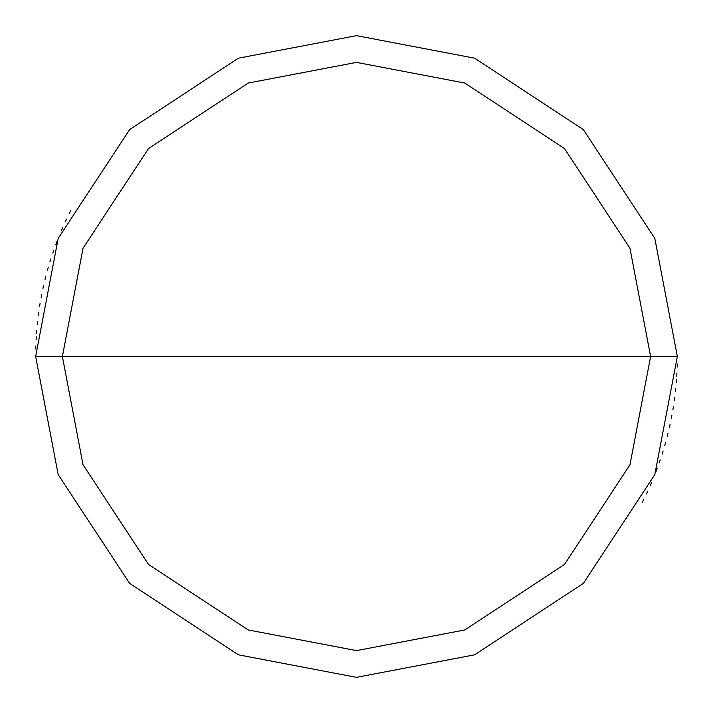 <?xml version="1.0" encoding="UTF-8"?>
<svg xmlns="http://www.w3.org/2000/svg" width="713" height="713" viewBox="0 0 713 713"><rect width="100%" height="100%" fill="white"/><g stroke="black" fill="none" stroke-linecap="round" stroke-linejoin="round"><path stroke-width="1.07" d="M356.5 356.5L650.612 356.5L629.962 464.76L564.473 564.473L464.76 629.962L356.5 650.612L248.24 629.962L148.527 564.473L83.038 464.76L62.387 356.5L677.35 356.5L654.819 238.4L583.377 129.623L474.6 58.181L356.5 35.65L238.4 58.181L129.623 129.623L58.181 238.4L35.65 356.5L62.387 356.5L83.038 248.24L148.527 148.527L248.24 83.038L356.5 62.387L464.76 83.038L564.473 148.527L629.962 248.24L650.612 356.5L629.962 248.24L564.473 148.527L464.76 83.038L356.5 62.387L248.24 83.038L148.527 148.527L83.038 248.24L62.387 356.5L356.5 356.5M677.35 356.5L654.819 238.4L583.377 129.623L474.6 58.181L356.5 35.65L238.4 58.181L129.623 129.623L58.181 238.4L35.65 356.5L62.387 356.5L83.038 464.76L148.527 564.473L248.24 629.962L356.5 650.612L464.76 629.962L564.473 564.473L629.962 464.76L650.612 356.5L677.35 356.5L654.819 474.6L583.377 583.377L474.6 654.819L356.5 677.35L238.4 654.819L129.623 583.377L58.181 474.6L35.65 356.5L58.181 474.6L129.623 583.377L238.4 654.819L356.5 677.35L474.6 654.819L583.377 583.377L654.819 474.6L677.35 356.5M642.395 502.13L643.768 499.403M646.441 493.904L647.734 491.132M650.247 485.562L651.468 482.754M656.058 471.427L657.145 468.566M659.222 462.817L660.22 459.93M662.136 454.128L663.054 451.204M664.801 445.349L665.639 442.408M667.216 436.499L667.965 433.54M669.373 427.586L670.042 424.609M671.281 418.62L671.86 415.617M672.929 409.601L673.42 406.579M674.311 400.537L674.721 397.506M675.443 391.437L675.764 388.389M676.307 382.302L676.539 379.254M676.744 376.206L676.913 373.157M677.181 367.043L677.261 363.995M70.605 210.87L69.232 213.597M66.559 219.096L65.266 221.868M62.753 227.438L61.532 230.246M56.942 241.573L55.855 244.434M53.778 250.183L52.78 253.07M50.864 258.872L49.946 261.796M48.199 267.651L47.361 270.592M45.784 276.501L45.035 279.46M43.627 285.414L42.958 288.391M41.719 294.38L41.14 297.383M40.071 303.399L39.58 306.421M38.689 312.463L38.279 315.494M37.557 321.563L37.236 324.611M36.693 330.698L36.461 333.746M36.256 336.794L36.087 339.843M35.819 345.957L35.739 349.005"/></g></svg>
